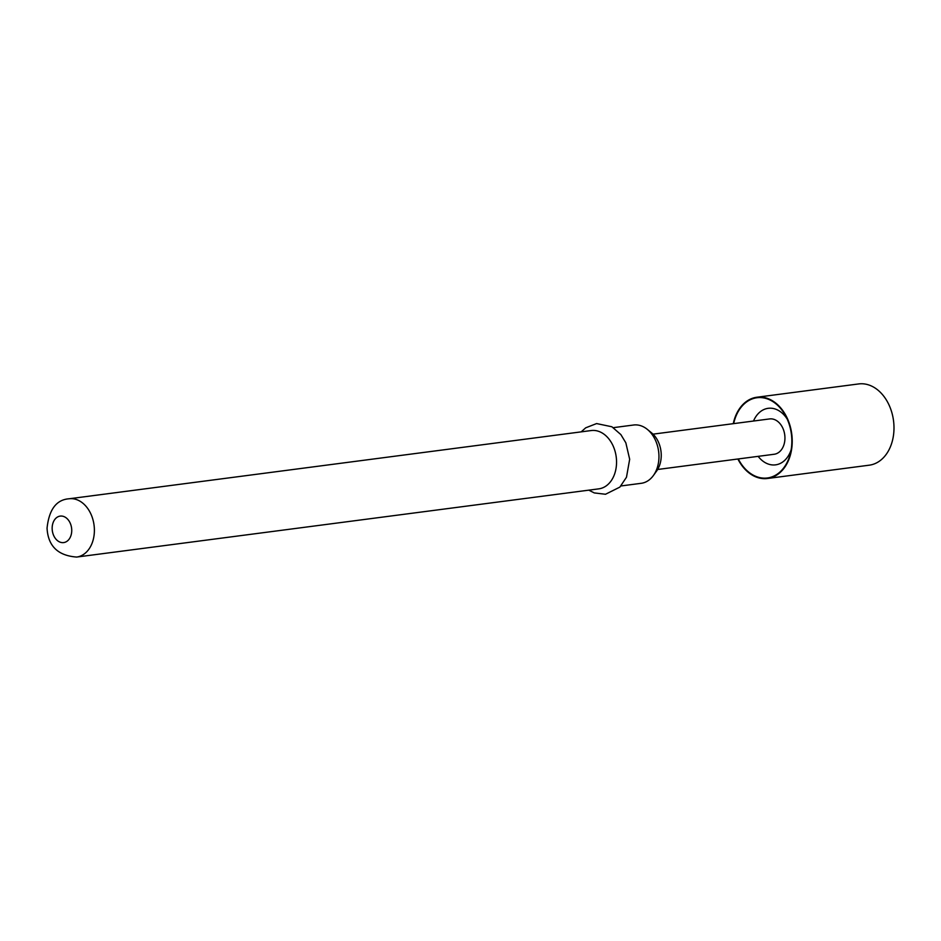 <?xml version="1.0" encoding="UTF-8"?>
<svg xmlns="http://www.w3.org/2000/svg" width="941" height="941" viewBox="0 0 941 941"><rect width="100%" height="100%" fill="white"/><g stroke="black" fill="none" stroke-linecap="round" stroke-linejoin="round"><path stroke-width="1.41" d="M733.262 423.673A40.969 29.818 82.6 0 1 756.882 397.231A40.969 29.818 82.6 0 1 792.181 439.012A40.969 29.818 82.6 0 1 767.503 478.487A40.969 29.818 82.6 0 1 737.885 458.996M756.882 397.231L858.651 383.94A40.969 29.818 82.6 0 1 893.95 425.72A40.969 29.818 82.6 0 1 869.272 465.183L767.503 478.487M653.03 434.154L769.573 418.933A17.808 12.962 82.6 0 1 784.923 437.095A17.808 12.962 82.6 0 1 774.196 454.256L657.641 469.477M733.674 423.626A40.463 29.442 82.6 0 1 756.705 397.772A40.463 29.442 82.6 0 1 785.794 416.193A40.463 29.442 82.6 0 1 791.804 439A40.463 29.442 82.6 0 1 790.569 452.739A40.463 29.442 82.6 0 1 767.186 478.004A40.463 29.442 82.6 0 1 738.285 458.949M758.14 456.35A28.501 20.737 -97.4 0 0 791.181 449.61M647.384 429.425L651.701 432.966A24.254 17.644 82.6 0 1 661.217 454.056A24.254 17.644 82.6 0 1 656.665 470.97L653.407 475.499A29.394 21.384 -97.4 0 0 658.923 454.985A29.394 21.384 -97.4 0 0 647.384 429.425A29.394 21.384 -97.4 0 0 633.599 425.014L613.344 427.661M591.195 430.555A29.394 21.384 82.6 0 1 616.52 460.525A29.394 21.384 82.6 0 1 598.817 488.85L76.656 557.06A29.394 21.384 82.6 0 0 94.359 528.748A29.394 21.384 82.6 0 0 69.046 498.777L591.195 430.555M620.966 485.956L641.209 483.309A29.394 21.384 -97.4 0 0 653.407 475.499M787.194 419.051A28.501 20.737 -97.4 0 0 753.518 421.027M52.167 528.96A13.362 9.716 82.6 0 1 61.412 516.044A13.362 9.716 82.6 0 1 71.728 529.712A13.362 9.716 82.6 0 1 62.482 542.639A13.362 9.716 82.6 0 1 52.167 528.96M588.784 490.155L594.3 492.931L605.498 494.26L619.86 487.109L626.483 477.24L629.67 459.267L625.836 442.811L620.86 434.589L611.897 426.779L596.606 423.568L585.714 427.814L581.162 431.872M69.046 498.777C56.378 499.718 49.038 509.516 47.05 528.183C48.05 546.039 57.919 555.66 76.656 557.06"/></g></svg>
